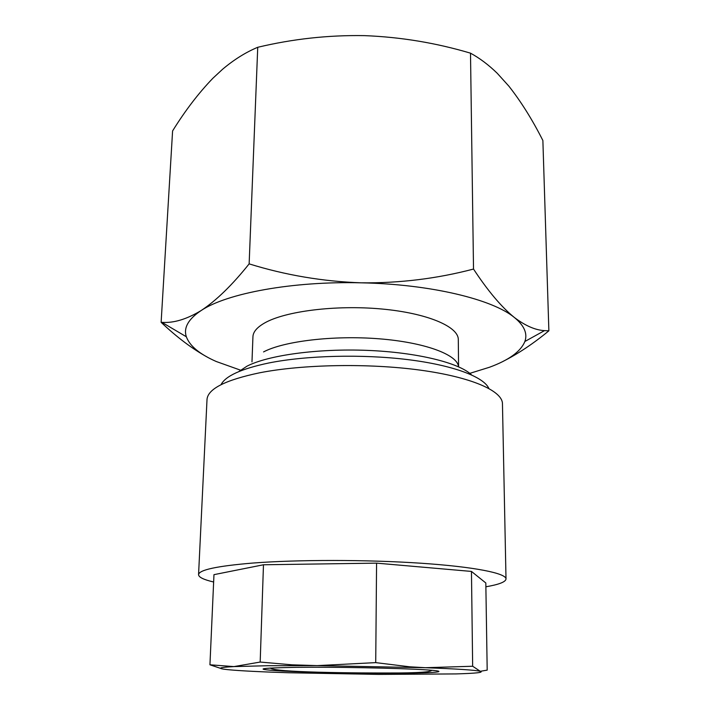 <?xml version="1.0" encoding="UTF-8"?>
<svg xmlns="http://www.w3.org/2000/svg" width="710" height="710" viewBox="0 0 710 710"><rect width="100%" height="100%" fill="white"/><g stroke="black" fill="none" stroke-linecap="round" stroke-linejoin="round"><path stroke-width="1.06" d="M209.938 664.8L213.967 574.656L263.472 564.769L376.575 563.136L471.458 571.426L485.817 582.972L487.193 670.134L480.279 671.296C484.034 672.476 475.886 673.346 455.838 673.923L378.474 674.402L288.792 672.752C260.295 671.864 239.989 670.835 227.883 669.663C216.399 668.465 218.423 667.444 233.945 666.592L267.635 665.723L317.228 665.616L291.925 664.817L260.18 662.057L233.945 666.592L209.938 664.8L220.695 668.403M213.639 582.005C203.699 579.679 198.676 577.23 198.56 574.665C198.951 569.908 217.012 566.039 252.751 563.057C297.579 559.587 366.901 559.595 420.631 563.199C474.484 566.802 506.186 573.263 506.008 578.961C505.706 581.925 498.988 584.534 485.88 586.788M198.56 574.665L207.018 399.375C207.959 388.832 225.496 379.974 259.647 372.794C302.637 364.336 368.596 363.112 419.947 370.087C471.413 377.063 502.147 390.793 502.449 403.502L506.008 578.961M221.032 384.696C225.389 376.016 241.311 368.783 268.77 362.987C306.134 355.479 361.94 354.006 407.487 359.579C453.086 365.153 483.714 376.832 488.853 388.432M238.711 371.641L246.982 366.183C268.034 355.257 317.61 348.353 367.469 350.385C417.347 352.391 459.343 362.89 471.547 374.889M263.552 351.92C283.831 341.164 333.389 335.173 378.936 338.785C424.553 342.344 457.027 354.494 458.483 366.413M251.979 361.878L252.938 336.717C253.124 331.916 257.002 327.345 264.582 323.006C285.065 311.22 335.635 304.767 381.35 308.965C427.154 313.083 458.589 326.627 458.296 339.584L458.571 366.493M240.504 370.158L216.266 361.514C199.714 354.228 189.739 345.983 186.348 336.771C183.366 327.834 188.31 319.083 201.178 310.518C226.809 293.336 292.334 281.027 361.381 282.829C430.491 284.186 492.562 299.354 514.333 317.459C524.246 325.553 527.752 333.567 524.859 341.501C520.758 351.512 508.946 360.103 489.43 367.274L469.789 373.362M503.124 361.346C518.122 353.775 533.37 343.596 548.874 330.816L544.517 330.62C535.384 330.159 525.32 325.775 514.333 317.459C501.509 307.066 487.894 290.931 473.517 269.055C437.138 278.639 399.757 283.228 361.381 282.829C322.926 281.48 285.509 275.161 249.139 263.871C232.268 285.012 216.284 300.561 201.178 310.518C186.721 319.269 173.639 323.21 161.942 322.358L161.126 322.331C176.994 337.339 192.472 348.974 207.533 357.228M548.874 330.816L542.875 140.5C532.42 119.812 521.096 101.699 508.901 86.185L497.266 73.307C488.666 64.929 479.747 58.211 470.499 53.161L473.517 269.055M249.139 263.871L257.739 47.286C292.946 38.89 328.544 35.012 364.541 35.633C400.609 37.044 435.922 42.884 470.499 53.161M161.126 322.331L172.592 130.933C185.212 110.565 198.658 92.992 212.938 78.207L222.647 69.198C234.078 59.587 245.775 52.283 257.739 47.286M376.575 563.136L375.723 662.625L317.228 665.616L425.405 667.711L409.67 666.797L375.723 662.625M263.472 564.769L260.18 662.057M471.458 571.426L472.656 666.246L425.405 667.711C456.903 668.882 475.194 670.08 480.279 671.296L472.656 666.246M295.937 667.329C335.129 666.876 399.481 668.128 425.459 669.814C452.039 671.491 437.049 673.009 400.005 673.24C363.218 673.497 311.042 672.539 282.509 671.056C252.707 669.29 257.189 668.057 295.937 667.329M431.618 670.249C431.733 670.702 430.304 671.207 427.331 671.749C421.119 672.468 411.685 672.876 399.02 672.965C352.808 673.204 272.684 672.326 270.368 668.003M524.859 341.501L544.517 330.62M186.348 336.771L161.942 322.358M292.964 665.563L291.925 664.817M409.102 667.187L409.67 666.797"/></g></svg>

